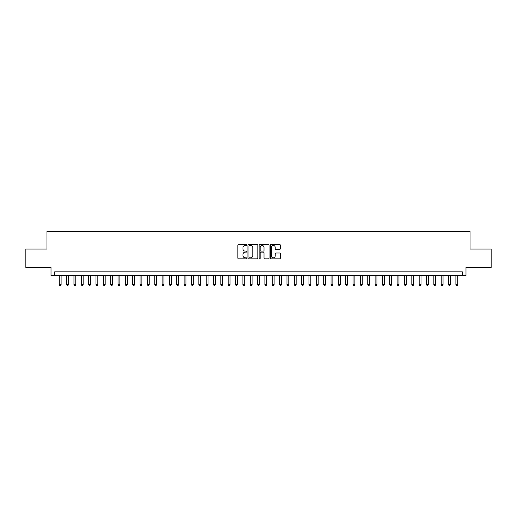 <?xml version="1.0" encoding="UTF-8"?>
<svg xmlns="http://www.w3.org/2000/svg" width="517" height="517" viewBox="0 0 517 517"><rect width="100%" height="100%" fill="white"/><g stroke="black" fill="none" stroke-linecap="round" stroke-linejoin="round"><path stroke-width="0.78" d="M246.751 244.929A0.504 0.504 0 0 0 246.241 244.425L238.583 244.425A0.724 0.724 0 0 0 237.865 245.142L237.865 258.119A0.724 0.724 0 0 0 238.583 258.843L246.241 258.843A0.504 0.504 0 0 0 246.751 258.338A0.504 0.504 0 0 0 246.241 257.834L245.252 257.834A2.307 2.307 0 0 1 242.945 255.527L242.945 254.442A2.307 2.307 0 0 1 245.252 252.134L246.241 252.134A0.504 0.504 0 0 0 246.751 251.63A0.504 0.504 0 0 0 246.241 251.126L245.252 251.126A2.307 2.307 0 0 1 242.945 248.819L242.945 247.74A2.307 2.307 0 0 1 245.252 245.433L246.241 245.433A0.504 0.504 0 0 0 246.751 244.929M279.568 249.504A0.724 0.724 0 0 0 280.292 248.787L280.292 245.142A0.724 0.724 0 0 0 279.568 244.425L271.063 244.425A0.724 0.724 0 0 0 270.339 245.142L270.339 258.119A0.724 0.724 0 0 0 271.063 258.843L279.568 258.843A0.724 0.724 0 0 0 280.292 258.119L280.292 253.724A0.724 0.724 0 0 0 279.568 253L275.929 253A0.724 0.724 0 0 0 275.206 253.724L275.206 255.902A1.926 1.926 0 0 1 273.28 257.834A1.926 1.926 0 0 1 271.354 255.902L271.354 247.359A1.926 1.926 0 0 1 273.28 245.433A1.926 1.926 0 0 1 275.206 247.359L275.206 248.787A0.724 0.724 0 0 0 275.929 249.504L279.568 249.504M462.321 275.503L465.991 275.503L465.991 267.425L491.15 267.425L491.15 249.065L470.031 249.065L470.031 231.435L46.969 231.435L46.969 249.065L25.85 249.065L25.85 267.425L51.009 267.425L51.009 275.503L462.321 275.503L462.321 271.832L54.679 271.832L54.679 275.503M257.867 245.142A0.724 0.724 0 0 0 257.149 244.425L248.638 244.425A0.724 0.724 0 0 0 247.921 245.142L247.921 258.119A0.724 0.724 0 0 0 248.638 258.843L257.149 258.843A0.724 0.724 0 0 0 257.867 258.119L257.867 245.142M259.851 244.425L268.362 244.425A0.724 0.724 0 0 1 269.079 245.142L269.079 258.119A0.724 0.724 0 0 1 268.362 258.843L264.717 258.843A0.724 0.724 0 0 1 264 258.119L264 252.858A0.724 0.724 0 0 0 263.276 252.134L260.859 252.134A0.724 0.724 0 0 0 260.141 252.858L260.141 258.338A0.504 0.504 0 0 1 259.637 258.843A0.504 0.504 0 0 1 259.133 258.338L259.133 245.142A0.724 0.724 0 0 1 259.851 244.425M249.433 245.433A0.504 0.504 0 0 0 248.929 245.937L248.929 257.33A0.504 0.504 0 0 0 249.433 257.834L250.48 257.834A2.307 2.307 0 0 0 252.787 255.527L252.787 247.74A2.307 2.307 0 0 0 250.48 245.433L249.433 245.433M264 247.397A1.926 1.926 0 0 0 262.067 245.472A1.926 1.926 0 0 0 260.141 247.397L260.141 250.409A0.724 0.724 0 0 0 260.859 251.126L263.276 251.126A0.724 0.724 0 0 0 264 250.409L264 247.397M59.268 275.503L59.268 284.608L61.103 284.608L61.103 275.503M61.103 284.608L60.554 285.565L59.823 285.565L59.268 284.608M66.615 275.503L66.615 284.608L68.451 284.608L68.451 275.503M68.451 284.608L67.901 285.565L67.165 285.565L66.615 284.608M73.957 275.503L73.957 284.608L75.792 284.608L75.792 275.503M75.792 284.608L75.243 285.565L74.513 285.565L73.957 284.608M81.305 275.503L81.305 284.608L83.14 284.608L83.14 275.503M83.14 284.608L82.591 285.565L81.854 285.565L81.305 284.608M88.646 275.503L88.646 284.608L90.488 284.608L90.488 275.503M90.488 284.608L89.932 285.565L89.202 285.565L88.646 284.608M95.994 275.503L95.994 284.608L97.829 284.608L97.829 275.503M97.829 284.608L97.28 285.565L96.543 285.565L95.994 284.608M103.342 275.503L103.342 284.608L105.177 284.608L105.177 275.503M105.177 284.608L104.621 285.565L103.891 285.565L103.342 284.608M110.683 275.503L110.683 284.608L112.519 284.608L112.519 275.503M112.519 284.608L111.969 285.565L111.233 285.565L110.683 284.608M118.031 275.503L118.031 284.608L119.866 284.608L119.866 275.503M119.866 284.608L119.317 285.565L118.58 285.565L118.031 284.608M125.373 275.503L125.373 284.608L127.208 284.608L127.208 275.503M127.208 284.608L126.659 285.565L125.922 285.565L125.373 284.608M132.72 275.503L132.72 284.608L134.556 284.608L134.556 275.503M134.556 284.608L134.006 285.565L133.27 285.565L132.72 284.608M140.062 275.503L140.062 284.608L141.897 284.608L141.897 275.503M141.897 284.608L141.348 285.565L140.611 285.565L140.062 284.608M147.41 275.503L147.41 284.608L149.245 284.608L149.245 275.503M149.245 284.608L148.696 285.565L147.959 285.565L147.41 284.608M154.751 275.503L154.751 284.608L156.586 284.608L156.586 275.503M156.586 284.608L156.037 285.565L155.307 285.565L154.751 284.608M162.099 275.503L162.099 284.608L163.934 284.608L163.934 275.503M163.934 284.608L163.385 285.565L162.648 285.565L162.099 284.608M169.44 275.503L169.44 284.608L171.282 284.608L171.282 275.503M171.282 284.608L170.726 285.565L169.996 285.565L169.44 284.608M176.788 275.503L176.788 284.608L178.623 284.608L178.623 275.503M178.623 284.608L178.074 285.565L177.337 285.565L176.788 284.608M184.136 275.503L184.136 284.608L185.971 284.608L185.971 275.503M185.971 284.608L185.416 285.565L184.685 285.565L184.136 284.608M191.477 275.503L191.477 284.608L193.313 284.608L193.313 275.503M193.313 284.608L192.763 285.565L192.027 285.565L191.477 284.608M198.825 275.503L198.825 284.608L200.661 284.608L200.661 275.503M200.661 284.608L200.105 285.565L199.375 285.565L198.825 284.608M206.167 275.503L206.167 284.608L208.002 284.608L208.002 275.503M208.002 284.608L207.453 285.565L206.716 285.565L206.167 284.608M213.515 275.503L213.515 284.608L215.35 284.608L215.35 275.503M215.35 284.608L214.801 285.565L214.064 285.565L213.515 284.608M220.856 275.503L220.856 284.608L222.691 284.608L222.691 275.503M222.691 284.608L222.142 285.565L221.405 285.565L220.856 284.608M228.204 275.503L228.204 284.608L230.039 284.608L230.039 275.503M230.039 284.608L229.49 285.565L228.753 285.565L228.204 284.608M235.545 275.503L235.545 284.608L237.381 284.608L237.381 275.503M237.381 284.608L236.831 285.565L236.101 285.565L235.545 284.608M242.893 275.503L242.893 284.608L244.728 284.608L244.728 275.503M244.728 284.608L244.179 285.565L243.442 285.565L242.893 284.608M250.234 275.503L250.234 284.608L252.076 284.608L252.076 275.503M252.076 284.608L251.52 285.565L250.79 285.565L250.234 284.608M257.582 275.503L257.582 284.608L259.418 284.608L259.418 275.503M259.418 284.608L258.868 285.565L258.132 285.565L257.582 284.608M264.924 275.503L264.924 284.608L266.766 284.608L266.766 275.503M266.766 284.608L266.21 285.565L265.48 285.565L264.924 284.608M272.272 275.503L272.272 284.608L274.107 284.608L274.107 275.503M274.107 284.608L273.558 285.565L272.821 285.565L272.272 284.608M279.619 275.503L279.619 284.608L281.455 284.608L281.455 275.503M281.455 284.608L280.899 285.565L280.169 285.565L279.619 284.608M286.961 275.503L286.961 284.608L288.796 284.608L288.796 275.503M288.796 284.608L288.247 285.565L287.51 285.565L286.961 284.608M294.309 275.503L294.309 284.608L296.144 284.608L296.144 275.503M296.144 284.608L295.595 285.565L294.858 285.565L294.309 284.608M301.65 275.503L301.65 284.608L303.485 284.608L303.485 275.503M303.485 284.608L302.936 285.565L302.199 285.565L301.65 284.608M308.998 275.503L308.998 284.608L310.833 284.608L310.833 275.503M310.833 284.608L310.284 285.565L309.547 285.565L308.998 284.608M316.339 275.503L316.339 284.608L318.175 284.608L318.175 275.503M318.175 284.608L317.625 285.565L316.895 285.565L316.339 284.608M323.687 275.503L323.687 284.608L325.523 284.608L325.523 275.503M325.523 284.608L324.973 285.565L324.237 285.565L323.687 284.608M331.029 275.503L331.029 284.608L332.864 284.608L332.864 275.503M332.864 284.608L332.315 285.565L331.584 285.565L331.029 284.608M338.377 275.503L338.377 284.608L340.212 284.608L340.212 275.503M340.212 284.608L339.663 285.565L338.926 285.565L338.377 284.608M345.718 275.503L345.718 284.608L347.56 284.608L347.56 275.503M347.56 284.608L347.004 285.565L346.274 285.565L345.718 284.608M353.066 275.503L353.066 284.608L354.901 284.608L354.901 275.503M354.901 284.608L354.352 285.565L353.615 285.565L353.066 284.608M360.414 275.503L360.414 284.608L362.249 284.608L362.249 275.503M362.249 284.608L361.693 285.565L360.963 285.565L360.414 284.608M367.755 275.503L367.755 284.608L369.59 284.608L369.59 275.503M369.59 284.608L369.041 285.565L368.304 285.565L367.755 284.608M375.103 275.503L375.103 284.608L376.938 284.608L376.938 275.503M376.938 284.608L376.389 285.565L375.652 285.565L375.103 284.608M382.444 275.503L382.444 284.608L384.28 284.608L384.28 275.503M384.28 284.608L383.73 285.565L382.994 285.565L382.444 284.608M389.792 275.503L389.792 284.608L391.627 284.608L391.627 275.503M391.627 284.608L391.078 285.565L390.341 285.565L389.792 284.608M397.134 275.503L397.134 284.608L398.969 284.608L398.969 275.503M398.969 284.608L398.42 285.565L397.683 285.565L397.134 284.608M404.481 275.503L404.481 284.608L406.317 284.608L406.317 275.503M406.317 284.608L405.767 285.565L405.031 285.565L404.481 284.608M411.823 275.503L411.823 284.608L413.658 284.608L413.658 275.503M413.658 284.608L413.109 285.565L412.379 285.565L411.823 284.608M419.171 275.503L419.171 284.608L421.006 284.608L421.006 275.503M421.006 284.608L420.457 285.565L419.72 285.565L419.171 284.608M426.512 275.503L426.512 284.608L428.354 284.608L428.354 275.503M428.354 284.608L427.798 285.565L427.068 285.565L426.512 284.608M433.86 275.503L433.86 284.608L435.695 284.608L435.695 275.503M435.695 284.608L435.146 285.565L434.409 285.565L433.86 284.608M441.208 275.503L441.208 284.608L443.043 284.608L443.043 275.503M443.043 284.608L442.487 285.565L441.757 285.565L441.208 284.608M448.549 275.503L448.549 284.608L450.385 284.608L450.385 275.503M450.385 284.608L449.835 285.565L449.099 285.565L448.549 284.608M455.897 275.503L455.897 284.608L457.732 284.608L457.732 275.503M457.732 284.608L457.177 285.565L456.446 285.565L455.897 284.608"/></g></svg>
